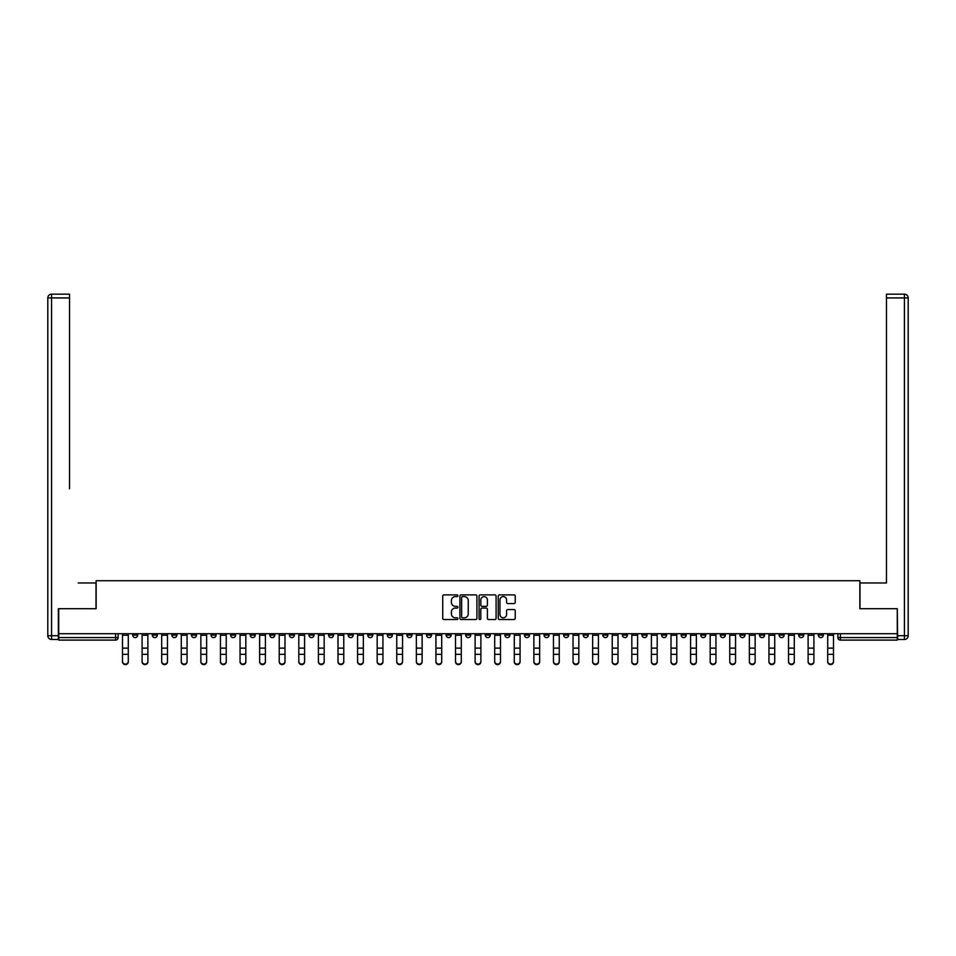 <?xml version="1.0" encoding="UTF-8"?>
<svg xmlns="http://www.w3.org/2000/svg" width="956" height="956" viewBox="0 0 956 956"><rect width="100%" height="100%" fill="white"/><g stroke="black" fill="none" stroke-linecap="round" stroke-linejoin="round"><path stroke-width="1.43" d="M457.912 595.743A0.86 0.86 0 0 0 457.052 594.883L443.954 594.883A1.231 1.231 0 0 0 442.724 596.114L442.724 618.305A1.231 1.231 0 0 0 443.954 619.536L457.052 619.536A0.86 0.86 0 0 0 457.912 618.675A0.86 0.86 0 0 0 457.052 617.803L455.355 617.803A3.943 3.943 0 0 1 451.411 613.86L451.411 612.019A3.943 3.943 0 0 1 455.355 608.076L457.052 608.076A0.86 0.86 0 0 0 457.912 607.203A0.86 0.86 0 0 0 457.052 606.343L455.355 606.343A3.943 3.943 0 0 1 451.411 602.4L451.411 600.547A3.943 3.943 0 0 1 455.355 596.604L457.052 596.604A0.86 0.86 0 0 0 457.912 595.743M779.116 633.708L779.116 635.083L784.135 635.083A2.51 2.51 0 0 1 781.626 637.592A2.51 2.51 0 0 1 779.116 635.083L779.116 633.708M661.588 633.708L661.588 635.083L666.607 635.083A2.51 2.51 0 0 1 664.097 637.592A2.51 2.51 0 0 1 661.588 635.083L661.588 633.708M641.99 633.708L641.99 635.083L647.021 635.083A2.51 2.51 0 0 1 644.499 637.592A2.51 2.51 0 0 1 641.99 635.083L641.99 633.708M524.462 633.708L524.462 635.083L529.481 635.083A2.51 2.51 0 0 1 526.971 637.592A2.51 2.51 0 0 1 524.462 635.083L524.462 633.708M504.876 633.708L504.876 635.083L509.895 635.083A2.51 2.51 0 0 1 507.385 637.592A2.51 2.51 0 0 1 504.876 635.083L504.876 633.708M485.278 633.708L485.278 635.083L490.309 635.083A2.51 2.51 0 0 1 487.799 637.592A2.51 2.51 0 0 1 485.278 635.083L485.278 633.708M446.105 633.708L446.105 635.083L451.124 635.083A2.51 2.51 0 0 1 448.615 637.592A2.51 2.51 0 0 1 446.105 635.083L446.105 633.708M406.933 635.083L406.933 633.708L406.933 635.083A2.51 2.51 0 0 0 409.443 637.592A2.51 2.51 0 0 1 406.933 635.083L411.952 635.083A2.51 2.51 0 0 1 409.443 637.592A2.51 2.51 0 0 0 411.952 635.083L411.952 633.708L411.952 635.083M387.335 635.083L387.335 633.708L387.335 635.083A2.51 2.51 0 0 0 389.845 637.592A2.51 2.51 0 0 1 387.335 635.083L392.366 635.083A2.51 2.51 0 0 1 389.845 637.592M367.749 635.083L367.749 633.708L367.749 635.083A2.51 2.51 0 0 0 370.259 637.592A2.51 2.51 0 0 1 367.749 635.083L372.768 635.083A2.51 2.51 0 0 1 370.259 637.592A2.51 2.51 0 0 0 372.768 635.083L372.768 633.708L372.768 635.083M348.163 633.708L348.163 635.083L353.182 635.083A2.51 2.51 0 0 1 350.673 637.592A2.51 2.51 0 0 1 348.163 635.083L348.163 633.708M328.577 633.708L328.577 635.083L333.596 635.083A2.51 2.51 0 0 1 331.087 637.592A2.51 2.51 0 0 1 328.577 635.083L328.577 633.708M308.979 633.708L308.979 635.083L314.01 635.083A2.51 2.51 0 0 1 311.501 637.592A2.51 2.51 0 0 1 308.979 635.083L308.979 633.708M289.393 635.083L289.393 633.708L289.393 635.083A2.51 2.51 0 0 0 291.903 637.592A2.51 2.51 0 0 1 289.393 635.083L294.412 635.083A2.51 2.51 0 0 1 291.903 637.592M250.221 635.083L250.221 633.708L250.221 635.083A2.51 2.51 0 0 0 252.731 637.592A2.51 2.51 0 0 1 250.221 635.083L255.24 635.083A2.51 2.51 0 0 1 252.731 637.592A2.51 2.51 0 0 0 255.24 635.083L255.24 633.708L255.24 635.083M230.623 635.083L230.623 633.708L230.623 635.083A2.51 2.51 0 0 0 233.144 637.592A2.51 2.51 0 0 1 230.623 635.083L235.654 635.083A2.51 2.51 0 0 1 233.144 637.592A2.51 2.51 0 0 0 235.654 635.083L235.654 633.708L235.654 635.083M211.037 635.083L211.037 633.708L211.037 635.083A2.51 2.51 0 0 0 213.547 637.592A2.51 2.51 0 0 1 211.037 635.083L216.068 635.083A2.51 2.51 0 0 1 213.547 637.592A2.51 2.51 0 0 0 216.068 635.083L216.068 633.708L216.068 635.083M191.451 635.083L191.451 633.708L191.451 635.083A2.51 2.51 0 0 0 193.96 637.592A2.51 2.51 0 0 1 191.451 635.083L196.47 635.083A2.51 2.51 0 0 1 193.96 637.592M171.865 635.083L171.865 633.708L171.865 635.083A2.51 2.51 0 0 0 174.374 637.592A2.51 2.51 0 0 1 171.865 635.083L176.884 635.083A2.51 2.51 0 0 1 174.374 637.592A2.51 2.51 0 0 0 176.884 635.083L176.884 633.708L176.884 635.083M152.279 635.083L152.279 633.708L152.279 635.083A2.51 2.51 0 0 0 154.788 637.592A2.51 2.51 0 0 1 152.279 635.083L157.298 635.083A2.51 2.51 0 0 1 154.788 637.592A2.51 2.51 0 0 0 157.298 635.083L157.298 633.708L157.298 635.083M514.017 603.571A1.231 1.231 0 0 0 515.248 602.34L515.248 596.114A1.231 1.231 0 0 0 514.017 594.883L499.474 594.883A1.231 1.231 0 0 0 498.243 596.114L498.243 618.305A1.231 1.231 0 0 0 499.474 619.536L514.017 619.536A1.231 1.231 0 0 0 515.248 618.305L515.248 610.788A1.231 1.231 0 0 0 514.017 609.546L507.791 609.546A1.231 1.231 0 0 0 506.56 610.788L506.56 614.517A3.298 3.298 0 0 1 503.262 617.803A3.298 3.298 0 0 1 499.976 614.517L499.976 599.902A3.298 3.298 0 0 1 503.262 596.604A3.298 3.298 0 0 1 506.56 599.902L506.56 602.34A1.231 1.231 0 0 0 507.791 603.571L514.017 603.571M61.483 294.161L51.564 294.161L69.525 294.161L61.483 294.161L69.525 294.161L69.525 297.925L51.564 297.925L51.564 635.716L58.352 635.716L58.352 608.709L96.15 608.709L96.15 580.71L859.85 580.71L859.85 608.709L897.278 608.709L897.278 633.708L58.722 633.708L58.722 637.592L118.114 637.592L118.114 633.708L118.114 637.592A2.51 2.51 0 0 1 115.604 640.102L58.722 640.102L58.722 637.592M58.722 608.709L58.722 633.708M476.925 596.114A1.231 1.231 0 0 0 475.694 594.883L461.151 594.883A1.231 1.231 0 0 0 459.908 596.114L459.908 618.305A1.231 1.231 0 0 0 461.151 619.536L475.694 619.536A1.231 1.231 0 0 0 476.925 618.305L476.925 596.114M480.306 594.883L494.85 594.883A1.231 1.231 0 0 1 496.092 596.114L496.092 618.305A1.231 1.231 0 0 1 494.85 619.536L488.635 619.536A1.231 1.231 0 0 1 487.393 618.305L487.393 609.307A1.231 1.231 0 0 0 486.162 608.076L482.039 608.076A1.231 1.231 0 0 0 480.808 609.307L480.808 618.675A0.86 0.86 0 0 1 479.936 619.536A0.86 0.86 0 0 1 479.075 618.675L479.075 596.114A1.231 1.231 0 0 1 480.306 594.883M837.886 633.708L837.886 637.592L897.278 637.592L897.278 640.102L840.396 640.102A2.51 2.51 0 0 1 837.886 637.592M897.278 633.708L897.278 637.592M823.319 633.708L823.319 635.083A2.51 2.51 0 0 1 820.81 637.592A2.51 2.51 0 0 1 818.288 635.083A2.51 2.51 0 0 0 820.81 637.592M818.288 633.708L818.288 635.083L823.319 635.083M803.721 633.708L803.721 635.083A2.51 2.51 0 0 1 801.212 637.592A2.51 2.51 0 0 1 798.702 635.083L803.721 635.083M798.702 633.708L798.702 635.083M784.135 633.708L784.135 635.083A2.51 2.51 0 0 1 781.626 637.592M764.549 633.708L764.549 635.083A2.51 2.51 0 0 1 762.04 637.592A2.51 2.51 0 0 1 759.53 635.083L764.549 635.083M759.53 633.708L759.53 635.083M744.963 633.708L744.963 635.083A2.51 2.51 0 0 1 742.453 637.592A2.51 2.51 0 0 1 739.932 635.083L744.963 635.083M739.932 633.708L739.932 635.083M725.377 633.708L725.377 635.083A2.51 2.51 0 0 1 722.856 637.592A2.51 2.51 0 0 1 720.346 635.083A2.51 2.51 0 0 0 722.856 637.592M720.346 633.708L720.346 635.083L725.377 635.083M705.779 633.708L705.779 635.083A2.51 2.51 0 0 1 703.269 637.592A2.51 2.51 0 0 1 700.76 635.083L705.779 635.083M700.76 633.708L700.76 635.083M686.193 633.708L686.193 635.083A2.51 2.51 0 0 1 683.683 637.592A2.51 2.51 0 0 1 681.174 635.083L686.193 635.083M681.174 633.708L681.174 635.083M666.607 633.708L666.607 635.083M647.021 633.708L647.021 635.083L647.021 633.708M627.423 633.708L627.423 635.083A2.51 2.51 0 0 1 624.913 637.592A2.51 2.51 0 0 1 622.404 635.083L627.423 635.083M622.404 633.708L622.404 635.083M607.837 633.708L607.837 635.083A2.51 2.51 0 0 1 605.327 637.592A2.51 2.51 0 0 1 602.818 635.083L607.837 635.083M602.818 633.708L602.818 635.083M588.251 633.708L588.251 635.083A2.51 2.51 0 0 1 585.741 637.592A2.51 2.51 0 0 1 583.232 635.083L588.251 635.083M583.232 633.708L583.232 635.083M568.665 633.708L568.665 635.083A2.51 2.51 0 0 1 566.155 637.592A2.51 2.51 0 0 1 563.634 635.083L568.665 635.083M563.634 633.708L563.634 635.083M549.067 633.708L549.067 635.083A2.51 2.51 0 0 1 546.557 637.592A2.51 2.51 0 0 1 544.048 635.083L549.067 635.083M544.048 633.708L544.048 635.083M529.481 633.708L529.481 635.083A2.51 2.51 0 0 1 526.971 637.592M509.895 633.708L509.895 635.083M490.309 635.083L490.309 633.708L490.309 635.083A2.51 2.51 0 0 1 487.799 637.592M470.722 633.708L470.722 635.083A2.51 2.51 0 0 1 468.201 637.592A2.51 2.51 0 0 1 465.692 635.083A2.51 2.51 0 0 0 468.201 637.592A2.51 2.51 0 0 0 470.722 635.083L465.692 635.083L465.692 633.708M451.124 635.083L451.124 633.708L451.124 635.083A2.51 2.51 0 0 1 448.615 637.592M431.538 633.708L431.538 635.083A2.51 2.51 0 0 1 429.029 637.592A2.51 2.51 0 0 1 426.519 635.083A2.51 2.51 0 0 0 429.029 637.592M426.519 633.708L426.519 635.083L431.538 635.083M392.366 633.708L392.366 635.083L392.366 633.708M353.182 635.083L353.182 633.708L353.182 635.083A2.51 2.51 0 0 1 350.673 637.592M333.596 635.083L333.596 633.708L333.596 635.083A2.51 2.51 0 0 1 331.087 637.592M314.01 635.083L314.01 633.708L314.01 635.083A2.51 2.51 0 0 1 311.501 637.592M294.412 633.708L294.412 635.083L294.412 633.708M274.826 635.083L274.826 633.708L274.826 635.083A2.51 2.51 0 0 1 272.317 637.592A2.51 2.51 0 0 1 269.807 635.083L274.826 635.083A2.51 2.51 0 0 1 272.317 637.592M269.807 633.708L269.807 635.083M196.47 633.708L196.47 635.083L196.47 633.708M137.712 633.708L137.712 635.083A2.51 2.51 0 0 1 135.19 637.592A2.51 2.51 0 0 1 132.681 635.083A2.51 2.51 0 0 0 135.19 637.592A2.51 2.51 0 0 0 137.712 635.083L137.712 633.708M132.681 633.708L132.681 635.083L137.712 635.083M115.604 633.708L115.604 640.102A2.51 2.51 0 0 0 118.114 637.592M462.501 596.604A0.86 0.86 0 0 0 461.64 597.476L461.64 616.943A0.86 0.86 0 0 0 462.501 617.803L464.293 617.803A3.943 3.943 0 0 0 468.237 613.86L468.237 600.547A3.943 3.943 0 0 0 464.293 596.604L462.501 596.604M487.393 599.962A3.298 3.298 0 0 0 484.106 596.675A3.298 3.298 0 0 0 480.808 599.962L480.808 605.112A1.231 1.231 0 0 0 482.039 606.343L486.162 606.343A1.231 1.231 0 0 0 487.393 605.112L487.393 599.962M122.511 661.839L122.511 661.349A2.892 2.76 0 0 0 125.403 664.109A2.892 2.76 0 0 0 128.295 661.349L128.295 661.839A2.892 2.76 180 0 1 125.403 664.599A2.892 2.76 180 0 1 122.511 661.839L122.511 654.836M122.511 633.708L122.511 661.349M128.295 633.708L128.295 661.349M142.097 661.839L142.097 661.349A2.892 2.76 0 0 0 144.989 664.109A2.892 2.76 0 0 0 147.881 661.349L147.881 661.839A2.892 2.76 180 0 1 144.989 664.599A2.892 2.76 180 0 1 142.097 661.839L142.097 654.836M161.695 661.839L161.695 661.349A2.892 2.76 0 0 0 164.575 664.109A2.892 2.76 0 0 0 167.467 661.349L167.467 661.839A2.892 2.76 180 0 1 164.575 664.599A2.892 2.76 180 0 1 161.695 661.839L161.695 654.836M96.018 608.709L96.018 582.969L78.189 582.969M69.525 297.925L69.525 488.791M58.352 635.716L58.352 639.48L51.564 639.48A3.764 3.764 0 0 1 47.8 635.716L47.8 297.925A3.764 3.764 0 0 1 51.564 294.161A3.764 3.764 0 0 0 47.8 297.925A3.764 3.764 0 0 1 51.564 294.161A3.764 3.764 0 0 0 47.8 297.925L51.564 297.925L51.564 294.161M877.811 582.969L886.475 582.969L886.475 294.161L904.436 294.161L886.475 294.161M859.982 608.709L859.982 582.969L886.475 582.969L886.475 488.791M897.648 635.716L904.436 635.716L904.436 297.925L908.2 297.925A3.764 3.764 0 0 0 904.436 294.161A3.764 3.764 0 0 1 908.2 297.925L908.2 635.716A3.764 3.764 0 0 1 904.436 639.48L897.648 639.48L897.278 608.709M904.436 639.48A3.764 3.764 0 0 0 908.2 635.716L904.436 635.716L904.436 639.48M142.097 633.708L142.097 661.349M147.881 633.708L147.881 661.349M161.695 633.708L161.695 661.349M167.467 633.708L167.467 661.349M181.281 661.839L181.281 661.349A2.892 2.76 0 0 0 184.173 664.109A2.892 2.76 0 0 0 187.053 661.349L187.053 661.839A2.892 2.76 180 0 1 184.173 664.599A2.892 2.76 180 0 1 181.281 661.839L181.281 654.836M200.868 661.839L200.868 661.349A2.892 2.76 0 0 0 203.759 664.109A2.892 2.76 0 0 0 206.639 661.349L206.639 661.839A2.892 2.76 180 0 1 203.759 664.599A2.892 2.76 180 0 1 200.868 661.839L200.868 654.836M220.454 661.839L220.454 661.349A2.892 2.76 0 0 0 223.346 664.109A2.892 2.76 0 0 0 226.237 661.349L226.237 661.839A2.892 2.76 180 0 1 223.346 664.599A2.892 2.76 180 0 1 220.454 661.839L220.454 654.836M181.281 633.708L181.281 661.349M187.053 633.708L187.053 661.349M200.868 633.708L200.868 661.349M206.639 633.708L206.639 661.349M220.454 633.708L220.454 661.349M226.237 633.708L226.237 661.349M245.823 661.349L245.823 661.839A2.892 2.76 180 0 1 242.932 664.599A2.892 2.76 180 0 1 240.052 661.839L240.052 661.349A2.892 2.76 0 0 0 242.932 664.109A2.892 2.76 0 0 0 245.823 661.349L245.823 654.346L240.052 654.346L240.052 661.349M240.052 633.708L240.052 654.346M245.823 633.708L245.823 654.346M265.409 661.349L265.409 661.839A2.892 2.76 180 0 1 262.518 664.599A2.892 2.76 180 0 1 259.638 661.839L259.638 661.349A2.892 2.76 0 0 0 262.518 664.109A2.892 2.76 0 0 0 265.409 661.349L265.409 654.346L259.638 654.346L259.638 661.349M259.638 633.708L259.638 654.346M265.409 633.708L265.409 654.346M284.996 661.349L284.996 661.839A2.892 2.76 180 0 1 282.116 664.599A2.892 2.76 180 0 1 279.224 661.839L279.224 661.349A2.892 2.76 0 0 0 282.116 664.109A2.892 2.76 0 0 0 284.996 661.349L284.996 654.346L279.224 654.346L279.224 661.349M279.224 633.708L279.224 654.346M284.996 633.708L284.996 654.346M304.594 661.349L304.594 661.839A2.892 2.76 180 0 1 301.702 664.599A2.892 2.76 180 0 1 298.81 661.839L298.81 661.349A2.892 2.76 0 0 0 301.702 664.109A2.892 2.76 0 0 0 304.594 661.349L304.594 654.346L298.81 654.346L298.81 661.349M298.81 633.708L298.81 654.346M304.594 633.708L304.594 654.346M324.18 661.349L324.18 661.839A2.892 2.76 180 0 1 321.288 664.599A2.892 2.76 180 0 1 318.396 661.839L318.396 661.349A2.892 2.76 0 0 0 321.288 664.109A2.892 2.76 0 0 0 324.18 661.349L324.18 654.346L318.396 654.346L318.396 661.349M318.396 633.708L318.396 654.346M324.18 633.708L324.18 654.346M343.766 661.349L343.766 661.839A2.892 2.76 180 0 1 340.874 664.599A2.892 2.76 180 0 1 337.994 661.839L337.994 661.349A2.892 2.76 0 0 0 340.874 664.109A2.892 2.76 0 0 0 343.766 661.349L343.766 654.346L337.994 654.346L337.994 661.349M337.994 633.708L337.994 654.346M343.766 633.708L343.766 654.346M363.352 661.349L363.352 661.839A2.892 2.76 180 0 1 360.472 664.599A2.892 2.76 180 0 1 357.58 661.839L357.58 661.349A2.892 2.76 0 0 0 360.472 664.109A2.892 2.76 0 0 0 363.352 661.349L363.352 654.346L357.58 654.346L357.58 661.349M357.58 633.708L357.58 654.346M363.352 633.708L363.352 654.346M382.95 661.349L382.95 661.839A2.892 2.76 180 0 1 380.058 664.599A2.892 2.76 180 0 1 377.166 661.839L377.166 661.349A2.892 2.76 0 0 0 380.058 664.109A2.892 2.76 0 0 0 382.95 661.349L382.95 654.346L377.166 654.346L377.166 661.349M377.166 633.708L377.166 654.346M382.95 633.708L382.95 654.346M402.536 661.349L402.536 661.839A2.892 2.76 180 0 1 399.644 664.599A2.892 2.76 180 0 1 396.752 661.839L396.752 661.349A2.892 2.76 0 0 0 399.644 664.109A2.892 2.76 0 0 0 402.536 661.349L402.536 654.346L396.752 654.346L396.752 661.349M396.752 633.708L396.752 654.346M402.536 633.708L402.536 654.346M422.122 661.349L422.122 661.839A2.892 2.76 180 0 1 419.23 664.599A2.892 2.76 180 0 1 416.35 661.839L416.35 661.349A2.892 2.76 0 0 0 419.23 664.109A2.892 2.76 0 0 0 422.122 661.349L422.122 654.346L416.35 654.346L416.35 661.349M416.35 633.708L416.35 654.346M422.122 633.708L422.122 654.346M441.708 661.349L441.708 661.839A2.892 2.76 180 0 1 438.828 664.599A2.892 2.76 180 0 1 435.936 661.839L435.936 661.349A2.892 2.76 0 0 0 438.828 664.109A2.892 2.76 0 0 0 441.708 661.349L441.708 654.346L435.936 654.346L435.936 661.349M435.936 633.708L435.936 654.346M441.708 633.708L441.708 654.346M461.294 661.349L461.294 661.839A2.892 2.76 180 0 1 458.414 664.599A2.892 2.76 180 0 1 455.522 661.839L455.522 661.349A2.892 2.76 0 0 0 458.414 664.109A2.892 2.76 0 0 0 461.294 661.349L461.294 654.346L455.522 654.346L455.522 661.349M455.522 633.708L455.522 654.346M461.294 633.708L461.294 654.346M480.892 661.349L480.892 661.839A2.892 2.76 180 0 1 478 664.599A2.892 2.76 180 0 1 475.108 661.839L475.108 661.349A2.892 2.76 0 0 0 478 664.109A2.892 2.76 0 0 0 480.892 661.349L480.892 654.346L475.108 654.346L475.108 661.349M475.108 633.708L475.108 654.346M480.892 633.708L480.892 654.346M500.478 661.349L500.478 661.839A2.892 2.76 180 0 1 497.586 664.599A2.892 2.76 180 0 1 494.706 661.839L494.706 661.349A2.892 2.76 0 0 0 497.586 664.109A2.892 2.76 0 0 0 500.478 661.349L500.478 654.346L494.706 654.346L494.706 661.349M494.706 633.708L494.706 654.346M500.478 633.708L500.478 654.346M520.064 661.349L520.064 661.839A2.892 2.76 180 0 1 517.172 664.599A2.892 2.76 180 0 1 514.292 661.839L514.292 661.349A2.892 2.76 0 0 0 517.172 664.109A2.892 2.76 0 0 0 520.064 661.349L520.064 654.346L514.292 654.346L514.292 661.349M514.292 633.708L514.292 654.346M520.064 633.708L520.064 654.346M539.65 661.349L539.65 661.839A2.892 2.76 180 0 1 536.77 664.599A2.892 2.76 180 0 1 533.878 661.839L533.878 661.349A2.892 2.76 0 0 0 536.77 664.109A2.892 2.76 0 0 0 539.65 661.349L539.65 654.346L533.878 654.346L533.878 661.349M533.878 633.708L533.878 654.346M539.65 633.708L539.65 654.346M240.052 661.839L240.052 654.836M259.638 661.839L259.638 654.836M279.224 661.839L279.224 654.836M298.81 661.839L298.81 654.836M318.396 661.839L318.396 654.836M337.994 661.839L337.994 654.836M357.58 661.839L357.58 654.836M377.166 661.839L377.166 654.836M396.752 661.839L396.752 654.836M416.35 661.839L416.35 654.836M435.936 661.839L435.936 654.836M455.522 661.839L455.522 654.836M475.108 661.839L475.108 654.836M494.706 661.839L494.706 654.836M514.292 661.839L514.292 654.836M533.878 661.839L533.878 654.836M553.464 661.839L553.464 661.349A2.892 2.76 0 0 0 556.356 664.109A2.892 2.76 0 0 0 559.248 661.349L559.248 661.839A2.892 2.76 180 0 1 556.356 664.599A2.892 2.76 180 0 1 553.464 661.839L553.464 654.836M573.05 661.839L573.05 661.349A2.892 2.76 0 0 0 575.942 664.109A2.892 2.76 0 0 0 578.834 661.349L578.834 661.839A2.892 2.76 180 0 1 575.942 664.599A2.892 2.76 180 0 1 573.05 661.839L573.05 654.836M592.648 661.839L592.648 661.349A2.892 2.76 0 0 0 595.528 664.109A2.892 2.76 0 0 0 598.42 661.349L598.42 661.839A2.892 2.76 180 0 1 595.528 664.599A2.892 2.76 180 0 1 592.648 661.839L592.648 654.836M612.234 661.839L612.234 661.349A2.892 2.76 0 0 0 615.126 664.109A2.892 2.76 0 0 0 618.006 661.349L618.006 661.839A2.892 2.76 180 0 1 615.126 664.599A2.892 2.76 180 0 1 612.234 661.839L612.234 654.836M553.464 633.708L553.464 661.349M559.248 633.708L559.248 661.349M573.05 633.708L573.05 661.349M578.834 633.708L578.834 661.349M592.648 633.708L592.648 661.349M598.42 633.708L598.42 661.349M612.234 633.708L612.234 661.349M618.006 633.708L618.006 661.349M631.82 661.839L631.82 661.349A2.892 2.76 0 0 0 634.712 664.109A2.892 2.76 0 0 0 637.604 661.349L637.604 661.839A2.892 2.76 180 0 1 634.712 664.599A2.892 2.76 180 0 1 631.82 661.839L631.82 654.836M631.82 633.708L631.82 661.349M637.604 633.708L637.604 661.349M651.406 661.839L651.406 661.349A2.892 2.76 0 0 0 654.298 664.109A2.892 2.76 0 0 0 657.19 661.349L657.19 661.839A2.892 2.76 180 0 1 654.298 664.599A2.892 2.76 180 0 1 651.406 661.839L651.406 654.836M651.406 633.708L651.406 661.349M657.19 633.708L657.19 661.349M671.004 661.839L671.004 661.349A2.892 2.76 0 0 0 673.884 664.109A2.892 2.76 0 0 0 676.776 661.349L676.776 661.839A2.892 2.76 180 0 1 673.884 664.599A2.892 2.76 180 0 1 671.004 661.839L671.004 654.836M671.004 633.708L671.004 661.349M676.776 633.708L676.776 661.349M690.591 661.839L690.591 661.349A2.892 2.76 0 0 0 693.482 664.109A2.892 2.76 0 0 0 696.362 661.349L696.362 661.839A2.892 2.76 180 0 1 693.482 664.599A2.892 2.76 180 0 1 690.591 661.839L690.591 654.836M690.591 633.708L690.591 661.349M696.362 633.708L696.362 661.349M710.177 661.839L710.177 661.349A2.892 2.76 0 0 0 713.068 664.109A2.892 2.76 0 0 0 715.948 661.349L715.948 661.839A2.892 2.76 180 0 1 713.068 664.599A2.892 2.76 180 0 1 710.177 661.839L710.177 654.836M710.177 633.708L710.177 661.349M715.948 633.708L715.948 661.349M729.763 661.839L729.763 661.349A2.892 2.76 0 0 0 732.655 664.109A2.892 2.76 0 0 0 735.546 661.349L735.546 661.839A2.892 2.76 180 0 1 732.655 664.599A2.892 2.76 180 0 1 729.763 661.839L729.763 654.836M729.763 633.708L729.763 661.349M735.546 633.708L735.546 661.349M749.361 661.839L749.361 661.349A2.892 2.76 0 0 0 752.241 664.109A2.892 2.76 0 0 0 755.132 661.349L755.132 661.839A2.892 2.76 180 0 1 752.241 664.599A2.892 2.76 180 0 1 749.361 661.839L749.361 654.836M749.361 633.708L749.361 661.349M755.132 633.708L755.132 661.349M768.947 661.839L768.947 661.349A2.892 2.76 0 0 0 771.827 664.109A2.892 2.76 0 0 0 774.718 661.349L774.718 661.839A2.892 2.76 180 0 1 771.827 664.599A2.892 2.76 180 0 1 768.947 661.839L768.947 654.836M768.947 633.708L768.947 661.349M774.718 633.708L774.718 661.349M788.533 661.839L788.533 661.349A2.892 2.76 0 0 0 791.425 664.109A2.892 2.76 0 0 0 794.305 661.349L794.305 661.839A2.892 2.76 180 0 1 791.425 664.599A2.892 2.76 180 0 1 788.533 661.839L788.533 654.836M788.533 633.708L788.533 661.349M794.305 633.708L794.305 661.349M808.119 661.839L808.119 661.349A2.892 2.76 0 0 0 811.011 664.109A2.892 2.76 0 0 0 813.903 661.349L813.903 661.839A2.892 2.76 180 0 1 811.011 664.599A2.892 2.76 180 0 1 808.119 661.839L808.119 654.836M808.119 633.708L808.119 661.349M813.903 633.708L813.903 661.349M827.705 661.839L827.705 661.349A2.892 2.76 0 0 0 830.597 664.109A2.892 2.76 0 0 0 833.489 661.349L833.489 661.839A2.892 2.76 180 0 1 830.597 664.599A2.892 2.76 180 0 1 827.705 661.839L827.705 654.836M827.705 633.708L827.705 661.349M833.489 633.708L833.489 661.349M840.396 633.708L840.396 640.102M128.295 635.274L122.511 635.274M128.295 648.132L122.511 648.132M128.295 654.346L122.511 654.346M51.564 639.48L51.564 635.716L47.8 635.716M904.436 294.161L904.436 297.925L886.475 297.925M147.881 635.274L142.097 635.274M147.881 648.132L142.097 648.132M147.881 654.346L142.097 654.346M167.467 635.274L161.695 635.274M167.467 648.132L161.695 648.132M167.467 654.346L161.695 654.346M187.053 635.274L181.281 635.274M187.053 648.132L181.281 648.132M187.053 654.346L181.281 654.346M206.639 635.274L200.868 635.274M206.639 648.132L200.868 648.132M206.639 654.346L200.868 654.346M226.237 635.274L220.454 635.274M226.237 648.132L220.454 648.132M226.237 654.346L220.454 654.346M245.823 635.274L240.052 635.274M245.823 648.132L240.052 648.132M265.409 635.274L259.638 635.274M265.409 648.132L259.638 648.132M284.996 635.274L279.224 635.274M284.996 648.132L279.224 648.132M304.594 635.274L298.81 635.274M304.594 648.132L298.81 648.132M324.18 635.274L318.396 635.274M324.18 648.132L318.396 648.132M343.766 635.274L337.994 635.274M343.766 648.132L337.994 648.132M363.352 635.274L357.58 635.274M363.352 648.132L357.58 648.132M382.95 635.274L377.166 635.274M382.95 648.132L377.166 648.132M402.536 635.274L396.752 635.274M402.536 648.132L396.752 648.132M422.122 635.274L416.35 635.274M422.122 648.132L416.35 648.132M441.708 635.274L435.936 635.274M441.708 648.132L435.936 648.132M461.294 635.274L455.522 635.274M461.294 648.132L455.522 648.132M480.892 635.274L475.108 635.274M480.892 648.132L475.108 648.132M500.478 635.274L494.706 635.274M500.478 648.132L494.706 648.132M520.064 635.274L514.292 635.274M520.064 648.132L514.292 648.132M539.65 635.274L533.878 635.274M539.65 648.132L533.878 648.132M559.248 635.274L553.464 635.274M559.248 648.132L553.464 648.132M559.248 654.346L553.464 654.346M578.834 635.274L573.05 635.274M578.834 648.132L573.05 648.132M578.834 654.346L573.05 654.346M598.42 635.274L592.648 635.274M598.42 648.132L592.648 648.132M598.42 654.346L592.648 654.346M618.006 635.274L612.234 635.274M618.006 648.132L612.234 648.132M618.006 654.346L612.234 654.346M637.604 635.274L631.82 635.274M637.604 648.132L631.82 648.132M637.604 654.346L631.82 654.346M657.19 635.274L651.406 635.274M657.19 648.132L651.406 648.132M657.19 654.346L651.406 654.346M676.776 635.274L671.004 635.274M676.776 648.132L671.004 648.132M676.776 654.346L671.004 654.346M696.362 635.274L690.591 635.274M696.362 648.132L690.591 648.132M696.362 654.346L690.591 654.346M715.948 635.274L710.177 635.274M715.948 648.132L710.177 648.132M715.948 654.346L710.177 654.346M735.546 635.274L729.763 635.274M735.546 648.132L729.763 648.132M735.546 654.346L729.763 654.346M755.132 635.274L749.361 635.274M755.132 648.132L749.361 648.132M755.132 654.346L749.361 654.346M774.718 635.274L768.947 635.274M774.718 648.132L768.947 648.132M774.718 654.346L768.947 654.346M794.305 635.274L788.533 635.274M794.305 648.132L788.533 648.132M794.305 654.346L788.533 654.346M813.903 635.274L808.119 635.274M813.903 648.132L808.119 648.132M813.903 654.346L808.119 654.346M833.489 635.274L827.705 635.274M833.489 648.132L827.705 648.132M833.489 654.346L827.705 654.346"/></g></svg>
